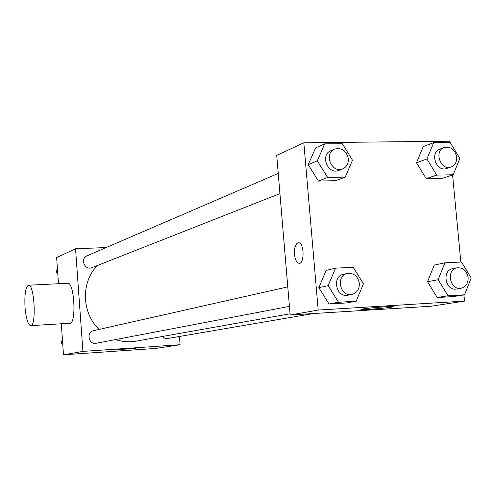 <?xml version="1.0" encoding="UTF-8"?>
<svg xmlns="http://www.w3.org/2000/svg" width="496" height="496" viewBox="0 0 496 496"><rect width="100%" height="100%" fill="white"/><g stroke="black" fill="none" stroke-linecap="round" stroke-linejoin="round"><path stroke-width="0.74" d="M179.428 336.48L180.067 344.72L156.159 348.384L63.5 354.807L61.312 323.789M58.485 283.731L56.637 257.554L75.547 248.781L106.175 247.554M97.52 265.453C80.798 281.852 81.499 312.92 99.144 329.406M115.58 339.562C122.351 341.825 129.183 342.364 136.078 341.167L290.048 313.794M180.067 344.72L82.906 351.397L75.547 248.781M287.785 286.862L93.657 330.646C85.938 332.053 88.604 345.042 96.249 343.257L289.428 306.379M278.237 173.402L87.048 255.8C79.775 258.583 84.859 270.785 91.971 267.635L279.936 193.601M313.317 313.553L167.58 338.508L164.653 338.235L162.173 336.524M82.906 351.397L63.5 354.807M135.538 348.347L116.3 349.773C114.644 349.568 135.265 347.925 135.954 348.211L135.538 348.347M67.636 283.278L67.909 283.259C74.487 282.509 76.496 324.396 69.831 323.268L30.727 325.643M24.998 307.012C24.434 293.849 25.643 286.576 28.625 285.206C34.54 284.481 36.58 326.833 30.578 325.649C27.85 324.57 25.99 318.358 24.998 307.012M463.927 294.897L464.516 301.109L431.129 306.23L290.148 314.991L276.718 155.391L303.831 142.805L449.395 141.193L449.512 142.439M356.184 301.215L346.506 302.944L329.046 303.986L318.804 287.655L326.145 270.401L318.804 287.655L328.123 285.677L335.544 268.162L353.195 267.301L363.45 283.768L356.184 301.215L338.514 302.256L328.123 285.677M453.201 174.759L442.488 178.256L426.207 178.628L416.516 162.744L423.231 146.599L416.516 162.744L426.913 158.987L433.69 142.619L450.139 142.433L459.835 158.447L453.201 174.759L436.728 175.113L426.913 158.987M464.516 301.109L318.19 310.062L303.831 142.805M452.588 174.958L460.821 262.037M345.247 177.084L335.798 180.662L318.413 181.059L308.227 164.647L315.549 147.963L308.227 164.647L317.316 160.791L324.719 143.865L342.302 143.666L352.495 160.214L345.247 177.084L327.645 177.463L317.316 160.791M464.554 294.798L453.604 296.565L437.261 297.538L427.521 281.734L434.242 265.056L427.521 281.734L438.16 279.725L444.943 262.812L461.454 262.006L471.2 277.94L464.554 294.798L448.024 295.771L438.16 279.725M318.19 310.062L290.148 314.991M391.263 307.191C385.076 308.239 364.777 309.845 361.764 309.529C355.601 309.231 387.841 306.125 392.658 306.565C393.768 306.652 393.303 306.857 391.263 307.191M294.481 254.206C294.264 247.045 295.678 243.22 298.722 242.718C304.346 243.015 304.575 264.467 298.958 263.302C296.602 262.62 295.108 259.588 294.481 254.206M299.255 263.314L298.958 263.302C296.608 262.62 295.114 259.588 294.488 254.206C294.24 247.454 295.542 243.617 298.375 242.699M457.083 267.821L452.674 268.702C441.465 270.407 445.513 291.431 456.593 289.013L461.026 288.25C465.899 286.911 468.274 283.34 468.143 277.524C466.779 270.711 463.09 267.474 457.083 267.821C445.823 269.533 449.897 290.687 461.026 288.25M444.943 262.812L434.242 265.056M453.604 296.565L437.261 297.538L427.521 281.734M448.024 295.771L437.261 297.538M347.386 273.42L343.505 274.294C331.601 276.421 336.158 298.003 347.925 295.213L351.838 294.463C356.946 292.993 359.451 289.298 359.358 283.39C357.914 276.204 353.921 272.881 347.386 273.42C335.426 275.553 340.014 297.271 351.838 294.463M335.544 268.162L326.145 270.401M346.506 302.944L329.046 303.986L318.804 287.655M338.514 302.256L329.046 303.986M444.273 147.479L439.971 149.06C429.3 152.439 436.294 172.521 446.716 168.448L451.056 166.978C455.024 165.304 456.909 161.994 456.704 157.046C454.987 149.494 450.839 146.308 444.273 147.479C433.554 150.871 440.591 171.07 451.056 166.978M433.69 142.619L423.231 146.599M442.488 178.256L426.207 178.628L416.516 162.744M436.728 175.113L426.207 178.628M334.639 149.091L330.857 150.722C319.709 154.944 327.968 175.262 338.842 170.395L342.668 168.888C346.636 167.028 348.533 163.655 348.341 158.782C346.431 150.685 341.862 147.455 334.639 149.091C323.435 153.338 331.737 173.78 342.668 168.888M324.719 143.865L315.549 147.963M335.798 180.662L318.413 181.059L308.227 164.647M327.645 177.463L318.413 181.059M62.806 345.018L61.12 342.445L62.434 339.679M62.608 342.128L61.12 342.445M57.809 274.102L56.122 271.523L57.431 268.807M57.579 270.903L56.122 271.523M67.909 283.259L28.625 285.206M361.733 309.188L361.764 309.529"/></g></svg>
